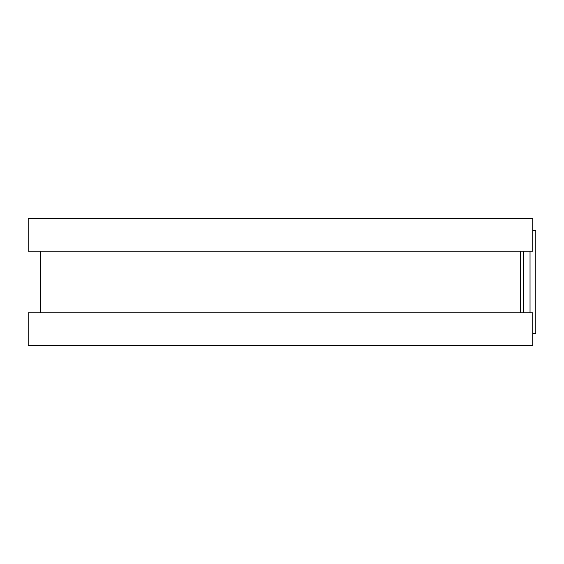 <?xml version="1.0" encoding="UTF-8"?>
<svg xmlns="http://www.w3.org/2000/svg" width="564" height="564" viewBox="0 0 564 564"><rect width="100%" height="100%" fill="white"/><g stroke="black" fill="none" stroke-linecap="round" stroke-linejoin="round"><path stroke-width="0.85" d="M532.783 230.739L535.8 230.739L535.8 333.261L532.783 333.261M520.48 251.248L520.48 312.752L520.48 251.248M532.783 218.437L532.783 251.248L28.2 251.248L28.2 218.437L532.783 218.437M532.783 312.752L532.783 345.563L28.2 345.563L28.2 312.752L532.783 312.752M523.364 251.248L523.364 312.752M530.033 251.248L530.033 312.752M40.502 251.248L40.502 312.752"/></g></svg>
